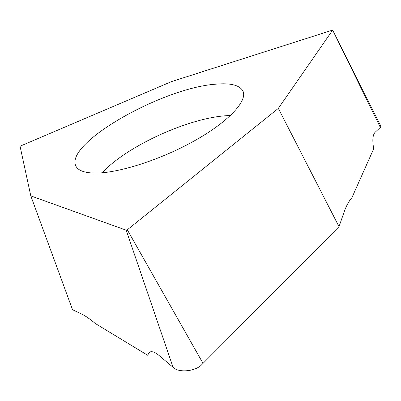 <?xml version="1.0" encoding="UTF-8"?>
<svg xmlns="http://www.w3.org/2000/svg" width="401" height="401" viewBox="0 0 401 401"><rect width="100%" height="100%" fill="white"/><g stroke="black" fill="none" stroke-linecap="round" stroke-linejoin="round"><path stroke-width="0.6" d="M93.127 173.047C115.318 174.074 158.861 160.661 193.703 141.232C228.635 121.824 247.818 100.806 242.921 91.052C239.613 85.117 230.525 82.827 215.663 84.185C162.806 87.784 64.275 143.232 75.889 166.119C77.984 170.295 83.729 172.605 93.127 173.047M278.334 108.38L127.302 229.803L126.175 230.179L30.797 195.894L20.05 146.21L171.478 81.619L332.66 30.08L380.338 127.418L375.055 132.34C372.659 135.002 372.213 140.465 373.717 148.726L351.938 197.623C348.825 201.262 346.213 206.059 344.108 212.019L339.01 226.655L278.334 108.38L332.645 30.145M30.797 195.894L72.516 309.682L81.669 314.078C85.598 315.968 90.125 319.101 95.248 323.472L147.914 355.416C148.235 353.492 149.097 352.294 150.5 351.822C152.686 351.306 155.523 352.514 159.012 355.451L173.067 367.306C178.174 372.845 194.365 371.677 201.282 365.171L339.01 226.655M380.338 127.418L380.89 126.19L332.66 30.08M230.48 115.518L228.56 115.588C190.355 117.102 127.433 145.548 102.135 172.791M126.175 230.179L173.067 367.306M127.302 229.803L203.101 363.496M243.206 91.774L242.921 91.052"/></g></svg>
